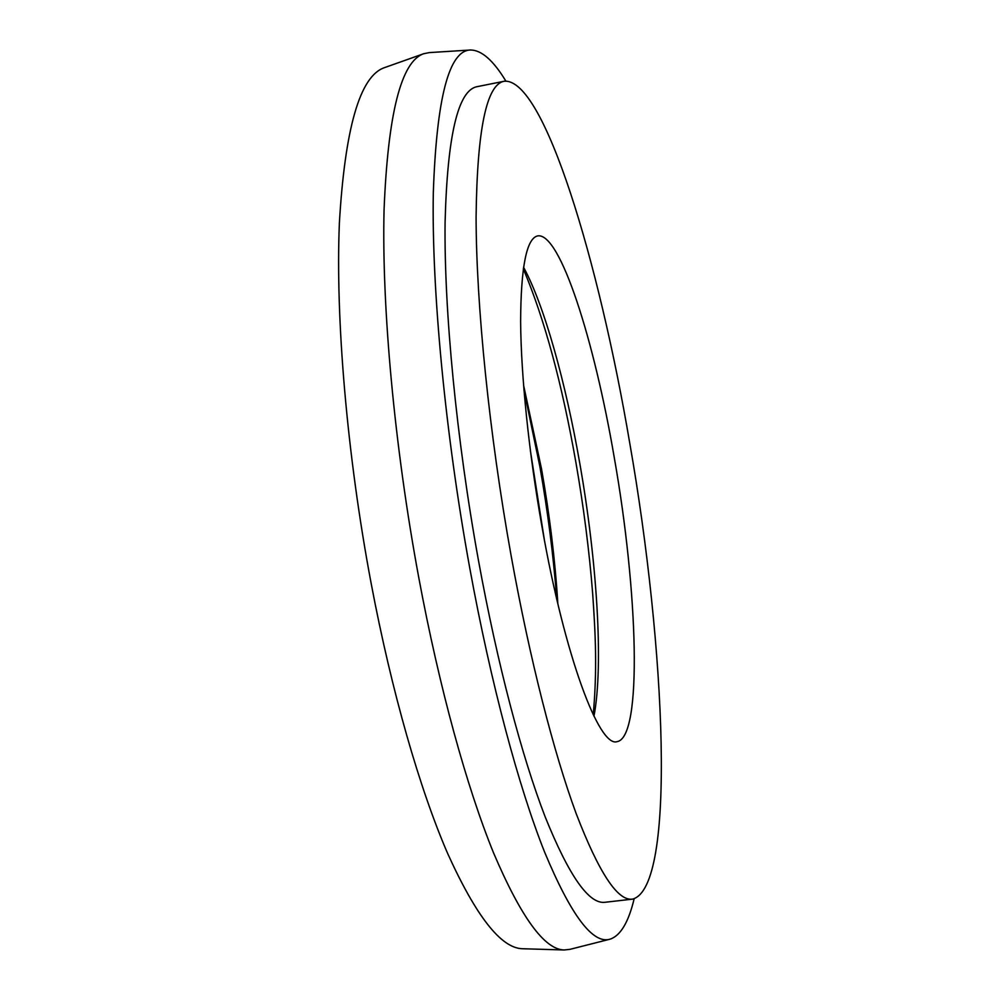 <?xml version="1.0" encoding="UTF-8"?>
<svg xmlns="http://www.w3.org/2000/svg" width="1000" height="1000" viewBox="0 0 1000 1000"><rect width="100%" height="100%" fill="white"/><g stroke="black" fill="none" stroke-linecap="round" stroke-linejoin="round"><path stroke-width="1.5" d="M544.338 539.663L530.35 450.45M556.75 599.1C553.438 555.737 547.812 511.562 539.862 466.562L523.962 390.062M614.35 458.075C594.475 341.062 560.138 232.1 537.688 235.888C526.575 238.35 520.887 266.85 520.625 321.413C520.988 375.6 528.875 452.925 541.987 526.775C564.825 656.875 599.263 747.725 617.025 741.663C642.825 737.663 637.85 590.9 614.35 458.075M593.962 716.225C603.725 664.912 596.925 560.712 579.825 463.575C565.675 382.438 544.338 305.338 523.525 267.175M385.062 67.438L384.288 67.713C359.963 76.188 345 127.888 339.387 222.812C335.4 317.838 346.85 454.363 371.163 583.462C391.7 692.075 419.913 789.5 447.65 853.487C476.2 916.5 501.15 948.25 522.487 948.737L523.3 948.763M470.062 50.038L429.288 52.6L423.6 53.762C401.163 61.525 387.987 113.513 384.062 209.737C381.675 306.163 394.25 445.45 418.713 577.312C439.363 688.25 466.987 787.775 493.612 853.025C520.988 917.25 544.513 949.575 564.175 949.975L569.963 949.35L609.562 939.3M505.85 81.05C493.413 60.538 481.7 50.2 470.712 50C449.062 50.1 436.6 97.675 433.312 192.738C431.562 288.45 444.963 432.175 469.862 568.625C491.025 684.3 518.812 787.312 544.612 852.125C571.1 915.612 592.95 944.613 610.188 939.137C620.588 935.588 628.562 922.15 634.138 898.825M504.2 81.25L477.188 86.65C458.038 90.037 447.337 135.438 445.075 222.838C444.1 310.475 456.375 438.938 478.562 560.962C497.413 664.325 522.062 757.138 545.275 817.125C569.113 876.15 589.062 904.538 605.125 902.262L632.487 899.137C676.737 887.8 665.487 646.938 629.8 443.4C599.188 262.425 544.025 77.337 504.2 81.25C486.512 84.338 477.137 129.613 476.087 217.062C476.238 304.75 489.15 433.562 511.188 556.038C529.9 659.775 553.85 753 576.062 813.312C598.85 872.663 617.663 901.275 632.487 899.137M522.487 948.737L564.175 949.975M384.288 67.713L423.6 53.762M593.237 714.725C597.25 669.5 595.575 635.288 592.638 593.125C589.25 550.65 583.688 507.188 575.95 462.725C562.05 383.55 544.5 318.913 523.288 268.825M557.85 603.812C555.138 560.237 549.688 515.262 541.512 468.888L523.575 385.25"/></g></svg>
